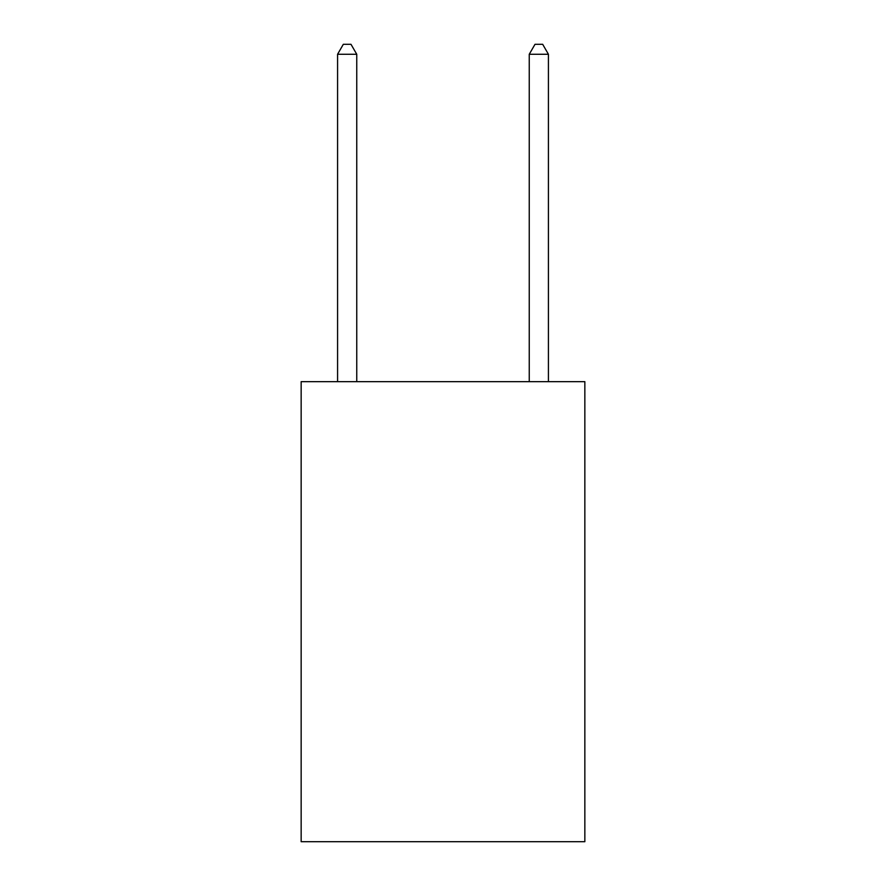 <?xml version="1.0" encoding="UTF-8"?>
<svg xmlns="http://www.w3.org/2000/svg" width="886" height="886" viewBox="0 0 886 886"><rect width="100%" height="100%" fill="white"/><g stroke="black" fill="none" stroke-linecap="round" stroke-linejoin="round"><path stroke-width="1.33" d="M584.849 381.667L584.849 841.7L301.151 841.7L301.151 381.667L584.849 381.667M356.748 381.667L356.748 54.267L337.577 54.267L337.577 381.667M337.577 54.267L343.325 44.3L350.989 44.3L356.748 54.267M548.423 381.667L548.423 54.267L529.252 54.267L529.252 381.667M529.252 54.267L535.011 44.3L542.675 44.3L548.423 54.267"/></g></svg>
